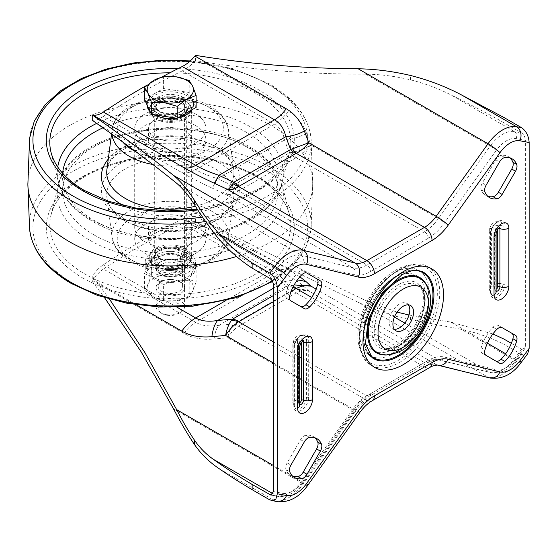 <?xml version="1.0" encoding="UTF-8"?>
<svg xmlns="http://www.w3.org/2000/svg" width="557" height="557" viewBox="0 0 557 557"><rect width="100%" height="100%" fill="white"/><g stroke="black" fill="none" stroke-linecap="round" stroke-linejoin="round"><path stroke-width="0.42" stroke-dasharray="2.79 2.09" d="M314.865 437.781A28.734 16.585 120 0 0 313.104 436.472A28.734 16.585 120 0 0 305.904 435.268A7.123 4.115 120 0 0 304.129 435.915A7.123 4.115 120 0 0 300.571 439.675L287.175 462.874A7.123 4.115 120 0 0 286.026 469.704A28.734 16.585 120 0 0 290.663 475.33A28.734 16.585 120 0 0 292.683 476.207M300.571 306.447L304.345 308.634L300.571 306.447A7.123 4.115 -60 0 1 300.571 306.447L287.175 298.719A7.123 4.115 -60 0 1 286.026 293.219A28.734 16.585 -60 0 1 297.863 272.714A7.123 4.115 -60 0 1 299.638 271.315A7.123 4.115 -60 0 1 303.203 270.96L316.592 278.695M510.024 157.91A28.734 16.585 120 0 0 508.263 156.601A28.734 16.585 120 0 0 501.063 155.396A7.123 4.115 120 0 0 499.288 156.044A7.123 4.115 120 0 0 495.73 159.803L482.334 183.002A7.123 4.115 120 0 0 481.185 189.833A28.734 16.585 120 0 0 485.822 195.458A28.734 16.585 120 0 0 487.841 196.336M495.73 360.971L499.504 363.157L495.73 360.971A7.123 4.115 -60 0 1 495.73 360.971L482.334 353.242A7.123 4.115 -60 0 1 481.185 347.742A28.734 16.585 -60 0 1 493.022 327.238A7.123 4.115 -60 0 1 494.797 325.838A7.123 4.115 -60 0 1 498.362 325.483L511.751 333.218M183.532 250.184A18.694 10.792 0 0 0 163.152 247.837A18.694 10.792 0 0 0 151.615 257.814A18.694 10.792 0 0 0 157.088 265.445A18.694 10.792 0 0 0 177.46 267.785A18.694 10.792 0 0 0 189.004 257.814A18.694 10.792 0 0 0 183.532 250.184M183.532 254.542A18.694 10.792 0 0 0 163.152 252.203A18.694 10.792 0 0 0 151.615 262.173A18.694 10.792 0 0 0 157.088 269.811A18.694 10.792 0 0 0 177.46 272.15A18.694 10.792 0 0 0 189.004 262.173A18.694 10.792 0 0 0 183.532 254.542M183.532 97.524A18.694 10.792 0 0 0 163.152 95.184A18.694 10.792 0 0 0 151.615 105.155A18.694 10.792 0 0 0 157.088 112.786A18.694 10.792 0 0 0 177.46 115.125A18.694 10.792 0 0 0 189.004 105.155A18.694 10.792 0 0 0 183.532 97.524M157.088 117.151A18.694 10.792 180 0 1 151.615 109.52A18.694 10.792 180 0 1 163.152 99.543A18.694 10.792 180 0 1 183.532 101.882A18.694 10.792 180 0 1 189.004 109.52A18.694 10.792 180 0 1 177.46 119.49A18.694 10.792 180 0 1 157.088 117.151M408.406 304.839A14.6 8.432 120 0 0 406.763 303.321A14.6 8.432 120 0 0 399.466 304.045A14.6 8.432 120 0 0 389.928 316.912A14.6 8.432 120 0 0 392.163 328.609A14.6 8.432 120 0 0 394.3 329.271M299.882 276.787L288.401 269.574L203.423 220.516C255.83 247.057 309.922 273.724 365.705 300.515L397.085 312.129M527.723 353.688L521.596 354.496L516.562 361.27A35.613 20.56 -60 0 1 502.623 374.172A35.613 20.56 -60 0 1 488.016 377.214L436.187 364.508L308.794 290.956L304.359 286.855C300.529 283.325 294.479 279.175 286.207 274.392L195.493 221.846C247.983 248.513 302.207 275.311 358.165 302.249C374.053 309.755 390.297 315.311 406.909 318.917L461.168 329.284C476.465 332.599 490.738 337.612 503.967 344.317L503.967 339.081M498.362 325.483L502.136 327.662L498.362 325.483M273.557 491.587L282.775 493.342A24.926 14.391 120 0 0 302.757 481.429L354.579 408.88A39.171 22.614 -60 0 1 370.649 393.667L428.277 360.393A39.171 22.614 -60 0 1 444.347 357.051L496.176 369.757A24.926 14.391 120 0 0 516.158 358.597L525.369 346.203L525.369 140.343L516.158 138.596A24.926 14.391 120 0 0 506.397 140.824A24.926 14.391 120 0 0 496.176 150.508A5.34 0.724 -144.5 0 0 490.202 146.038A30.273 17.476 -60 0 1 502.623 134.279A30.273 17.476 -60 0 1 514.466 131.57L450.836 94.836C438.025 88.354 424.615 83.362 410.593 79.86C395.338 76.212 380.375 74.311 365.705 74.158C309.922 74.192 255.83 70.126 203.423 61.973L195.493 60.581L195.493 55.345M303.203 270.96L306.977 273.139L303.203 270.96M203.423 220.516L195.493 216.61C191.371 216.012 186.95 216.875 182.236 219.18L274.524 272.464C279.976 275.624 283.304 278.758 284.488 281.863L289.334 286.347A26.708 15.422 60 0 1 292.878 287.342M195.493 221.846L195.493 216.61M409.012 314.997L450.836 322.099L492.889 333.963M194.922 221.693C191.086 220.676 186.853 221.289 182.236 223.545L274.524 276.829C280.422 280.241 284.174 283.541 285.776 286.709L290.622 291.193A21.368 12.338 60 0 1 295.788 293.121L296.268 292.898A21.368 9.197 -109.7 0 0 292.697 290.482L290.622 291.193L233.849 323.965L218.88 325.337C209.355 326.736 201.62 325.741 195.688 322.343L103.4 269.059A750.091 433.061 180 0 1 182.236 223.545M103.4 269.059C99.445 271.746 95.888 275.624 92.713 280.7L92.246 281.452L92.246 276.216C95.644 271.273 99.362 267.43 103.4 264.7A750.091 433.061 180 0 1 182.236 219.18M92.246 120.194C95.623 120.361 99.341 119.094 103.4 116.399L195.688 169.683C201.181 172.844 208.478 175.845 217.592 178.679L232.561 185.641A26.708 15.422 -120 0 0 239.016 190.689L238.64 190.96A26.708 18.534 47.1 0 1 231.454 187.263L232.561 185.641L289.334 152.862L291.805 152.416C298.482 151.163 304.874 148.705 310.987 145.036L438.38 218.588L490.202 146.038L365.705 74.158M162.268 76.817A750.091 433.061 0 0 0 147.125 85.137M269.776 278.312L276.906 268.732A30.273 17.476 -60 0 1 288.749 257.759A30.273 17.476 -60 0 1 301.17 255.176L352.992 267.882L225.599 194.337C229.456 195.117 233.808 193.996 238.64 190.96L366.875 264.993L424.497 231.726L296.268 157.694L295.788 157.91A26.708 15.422 60 0 1 289.334 152.862L284.488 140.058C283.304 132.643 279.976 127.351 274.524 124.169L182.236 70.885C186.929 68.532 191.343 65.099 195.493 60.581M182.236 70.885A750.091 433.061 0 0 0 103.4 116.399M92.246 281.452L104.577 297.751M109.541 299.213L92.246 276.216M516.158 138.596A5.34 4.275 -79.2 0 0 514.466 131.57L521.596 132.928C523.872 134.578 525.133 137.05 525.369 140.343M521.596 132.928L503.967 122.749L503.967 117.513M521.596 354.496L503.967 344.317M525.369 346.203L524.659 348.856L521.596 349.26L511.347 343.342M503.967 122.749C487.758 113.621 470.045 104.319 450.836 94.836M292.697 290.482C298.301 288.923 303.669 289.076 308.794 290.956C304.978 289.967 300.801 290.615 296.268 292.898L424.497 366.938L366.875 400.204L238.64 326.172L239.016 325.901A21.368 12.338 -120 0 0 233.849 323.965L232.889 325.01C230.584 328.017 228.885 332.257 227.792 337.723L355.185 411.268L303.363 483.824A35.613 20.56 -60 0 1 288.749 497.652A35.613 20.56 -60 0 1 274.817 500.84L219.423 468.855M92.713 280.7L183.998 333.406C192.304 338.169 202.33 340.021 214.083 338.969A28.491 11.885 -95.2 0 1 218.88 325.337L285.776 286.709A28.491 26.123 132.7 0 1 304.359 286.855M232.889 325.01A21.368 14.823 -132.9 0 1 238.64 326.172C234.608 328.832 230.995 332.682 227.792 337.723L214.083 338.969M293.393 286.326A26.708 11.495 -109.7 0 0 291.805 285.511L289.334 286.347L273.557 295.454M294.138 284.94L291.805 285.511M297.285 280.032A33.831 31.025 132.7 0 0 284.488 281.863L273.557 288.178M291.805 152.416A26.708 11.495 70.3 0 0 296.268 157.694C301.602 154.853 306.51 150.634 310.987 145.036L306.545 133.311A33.831 18.98 159.3 0 1 284.488 140.058L217.592 178.679A33.831 2.068 114.9 0 1 211.89 187.96C200.137 182.487 190.111 177.363 181.805 172.573L96.827 123.515M211.89 187.96L225.599 194.337C226.824 193.766 228.774 191.406 231.454 187.263M482.334 353.242L486.108 355.422L482.334 353.242M287.175 298.719L290.949 300.898L287.175 298.719M195.493 224.374A35.613 20.56 180 0 1 205.923 238.911A35.613 20.56 180 0 1 183.935 257.905A35.613 20.56 180 0 1 145.126 253.449A35.613 20.56 180 0 1 134.697 238.911A35.613 20.56 180 0 1 156.677 219.918A35.613 20.56 180 0 1 195.493 224.374A35.613 20.56 180 0 1 205.923 238.911A35.613 20.56 180 0 1 183.935 257.905A35.613 20.56 180 0 1 145.126 253.449A35.613 20.56 180 0 1 134.697 238.911A35.613 20.56 180 0 1 156.677 219.918A35.613 20.56 180 0 1 195.493 224.374M145.126 142.954A35.613 20.56 180 0 1 134.697 128.416A35.613 20.56 180 0 1 156.677 109.423A35.613 20.56 180 0 1 195.493 113.879A35.613 20.56 180 0 1 205.923 128.416A35.613 20.56 180 0 1 183.935 147.41A35.613 20.56 180 0 1 145.126 142.954A35.613 20.56 180 0 1 134.697 128.416A35.613 20.56 180 0 1 156.677 109.423A35.613 20.56 180 0 1 195.493 113.879A35.613 20.56 180 0 1 205.923 128.416A35.613 20.56 180 0 1 183.935 147.41A35.613 20.56 180 0 1 145.126 142.954M27.871 184.639A142.453 82.241 180 0 1 27.871 182.689A142.453 82.241 180 0 1 116.573 107.501A142.453 82.241 180 0 1 271.036 125.513A142.453 82.241 180 0 1 312.749 182.689A142.453 82.241 180 0 1 312.749 184.639A142.453 82.241 180 0 1 236.516 256.485M154.95 247.781A21.723 12.539 180 0 1 148.587 238.911A21.723 12.539 180 0 1 161.996 227.326A21.723 12.539 180 0 1 185.669 230.041A21.723 12.539 180 0 1 192.033 238.911A21.723 12.539 180 0 1 178.623 250.497A21.723 12.539 180 0 1 154.95 247.781M154.95 236.147A21.723 12.539 180 0 1 148.587 227.284A21.723 12.539 180 0 1 161.996 215.691A21.723 12.539 180 0 1 185.669 218.414A21.723 12.539 180 0 1 192.033 227.284A21.723 12.539 180 0 1 178.623 238.869A21.723 12.539 180 0 1 154.95 236.147M195.493 212.746A35.613 20.56 180 0 1 205.923 227.284A35.613 20.56 180 0 1 183.935 246.278A35.613 20.56 180 0 1 145.126 241.822A35.613 20.56 180 0 1 134.697 227.284A35.613 20.56 180 0 1 156.677 208.283A35.613 20.56 180 0 1 195.493 212.746M195.493 125.513A35.613 20.56 180 0 1 205.923 140.051A35.613 20.56 180 0 1 183.935 159.044A35.613 20.56 180 0 1 145.126 154.588A35.613 20.56 180 0 1 134.697 140.051A35.613 20.56 180 0 1 156.677 121.05A35.613 20.56 180 0 1 195.493 125.513M154.95 148.914A21.723 12.539 180 0 1 148.587 140.051A21.723 12.539 180 0 1 161.996 128.458A21.723 12.539 180 0 1 185.669 131.18A21.723 12.539 180 0 1 192.033 140.051A21.723 12.539 180 0 1 178.623 151.636A21.723 12.539 180 0 1 154.95 148.914M154.95 137.287A21.723 12.539 180 0 1 148.587 128.416A21.723 12.539 180 0 1 161.996 116.831A21.723 12.539 180 0 1 185.669 119.546A21.723 12.539 180 0 1 192.033 128.416A21.723 12.539 180 0 1 178.623 140.002A21.723 12.539 180 0 1 154.95 137.287M180.384 281.877A14.245 8.223 0 0 0 164.858 280.094A14.245 8.223 0 0 0 156.064 287.69A14.245 8.223 0 0 0 160.235 293.504A14.245 8.223 0 0 0 175.761 295.287A14.245 8.223 0 0 0 184.555 287.69A14.245 8.223 0 0 0 180.384 281.877M180.384 281.946A14.245 8.223 0 0 0 164.858 280.164A14.245 8.223 0 0 0 156.064 287.76A14.245 8.223 0 0 0 160.235 293.581A14.245 8.223 0 0 0 175.761 295.363A14.245 8.223 0 0 0 184.555 287.76A14.245 8.223 0 0 0 180.384 281.946M178.874 281.522A12.108 6.99 0 0 0 165.673 280.011A12.108 6.99 0 0 0 158.202 286.465A12.108 6.99 0 0 0 161.746 291.408A12.108 6.99 0 0 0 174.94 292.926A12.108 6.99 0 0 0 182.418 286.465A12.108 6.99 0 0 0 178.874 281.522M180.384 262.173A14.245 8.223 0 0 0 160.235 262.173A14.245 8.223 0 0 0 160.235 273.807A14.245 8.223 0 0 0 180.384 273.807A14.245 8.223 0 0 0 180.384 262.173M161.746 274.155A12.108 6.99 180 0 1 158.202 269.212A12.108 6.99 180 0 1 165.673 262.751A12.108 6.99 180 0 1 178.874 264.269A12.108 6.99 180 0 1 182.418 269.212A12.108 6.99 180 0 1 174.94 275.673A12.108 6.99 180 0 1 161.746 274.155M163.389 284.585L153.941 277.442L144.493 273.675L144.493 290.072L147.946 284.307L151.407 275.165L164.315 274.852L177.223 271.168L186.679 278.312A23.15 13.361 0 0 0 164.315 274.852A23.15 13.361 0 0 0 147.946 284.307A23.15 13.361 0 0 0 153.941 297.215A23.15 13.361 0 0 0 176.297 300.676A23.15 13.361 0 0 0 192.666 291.22A23.15 13.361 0 0 0 186.679 278.312L196.127 282.079L196.127 265.682L192.666 271.447A23.15 13.361 180 0 1 176.297 280.902L163.389 284.585L163.389 300.982L176.297 300.676L189.206 296.985L189.206 280.589L176.297 280.902A23.15 13.361 0 0 1 153.941 277.442A23.15 13.361 180 0 1 147.946 264.533A23.15 13.361 180 0 1 164.315 255.078A23.15 13.361 180 0 1 186.679 258.539A23.15 13.361 180 0 1 192.666 271.447L189.206 280.589M196.127 282.079L192.666 291.22L189.206 296.985M144.493 290.072L153.941 297.215L163.389 300.982M144.493 273.675L147.946 264.533L151.407 258.768L164.315 255.078L177.223 254.772L186.679 258.539L196.127 265.682M151.407 275.165L151.407 258.768M177.223 271.168L177.223 254.772M144.493 99.418L153.941 93.959A23.15 13.361 0 0 0 147.159 103.414L147.159 105.155A23.15 13.361 180 0 1 147.159 105.155A23.15 13.361 180 0 1 176.297 92.246A23.15 13.361 180 0 1 193.46 105.155A23.15 13.361 180 0 1 192.033 109.771M178.296 117.701A23.15 13.361 180 0 1 175.942 118.119M147.159 103.414A23.15 13.361 0 0 0 147.946 106.867A23.15 13.361 0 0 0 164.315 116.322A23.15 13.361 0 0 0 186.679 112.862A23.15 13.361 0 0 0 193.46 103.414A23.15 13.361 0 0 0 192.666 99.954A23.15 13.361 0 0 0 176.297 90.499L189.206 92.497L196.127 107.404M167.26 315.269A11.788 6.802 0 0 0 178.644 313.507A11.788 6.802 0 0 0 173.359 302.124A11.788 6.802 0 0 0 160.103 305.299A11.788 6.802 0 0 0 161.976 313.507A11.788 6.802 0 0 0 167.26 315.269M166.62 314.635A14.245 8.223 0 0 0 180.384 312.505A14.245 8.223 0 0 0 184.555 306.691A14.245 8.223 0 0 0 173.993 298.747A14.245 8.223 0 0 0 156.064 306.691A14.245 8.223 0 0 0 160.235 312.505A14.245 8.223 0 0 0 166.62 314.635M154.205 114.756A23.15 13.361 180 0 1 150.251 111.825M153.941 93.959L163.389 88.507L176.297 90.499A23.15 13.361 0 0 0 153.941 93.959M163.389 88.507L163.389 76.525M189.206 92.497L189.206 80.521M188.064 257.738A25.107 14.496 0 0 0 160.701 254.598A25.107 14.496 0 0 0 145.203 267.994A25.107 14.496 0 0 0 170.31 282.483A25.107 14.496 0 0 0 195.416 267.994A25.107 14.496 0 0 0 189.283 258.497L180.51 262.103A14.426 8.327 180 0 1 184.729 267.994A14.426 8.327 180 0 1 170.31 276.321A14.426 8.327 180 0 1 155.883 267.994A14.426 8.327 180 0 1 163.953 260.516A14.426 8.327 180 0 1 179.131 261.407L188.064 257.738L188.064 251.924A25.107 14.496 0 0 0 160.701 248.784A25.107 14.496 0 0 0 145.203 262.173A25.107 14.496 0 0 0 170.31 276.669A25.107 14.496 0 0 0 195.416 262.173A25.107 14.496 0 0 0 189.283 252.683L189.283 258.497M189.283 252.683L180.51 256.29L180.51 262.103M180.51 256.29A14.426 8.327 180 0 1 184.729 262.173A14.426 8.327 180 0 1 170.31 270.5A14.426 8.327 180 0 1 155.883 262.173A14.426 8.327 180 0 1 163.953 254.702A14.426 8.327 180 0 1 179.131 255.586L179.131 261.407M179.131 255.586L188.064 251.924M300.571 439.675L304.345 441.854M297.863 272.714L301.636 274.893M495.73 159.803L499.504 161.99M493.022 327.238L496.795 329.417M398.318 360.358A55.171 31.853 120 0 0 434.829 310.117A55.171 31.853 120 0 0 424.065 266.594A55.171 31.853 120 0 0 398.318 270.256A55.171 31.853 120 0 0 362.774 317.253A55.171 31.853 120 0 0 369.006 361.959A55.171 31.853 120 0 0 398.318 360.358M399.466 269.47A56.946 32.877 -60 0 1 439.731 292.717A56.946 32.877 -60 0 1 399.466 362.461A56.946 32.877 -60 0 1 359.195 339.213A56.946 32.877 -60 0 1 399.466 269.47M398.318 284.752A37.416 21.605 -60 0 1 418.196 283.666A37.416 21.605 -60 0 1 422.422 313.988A37.416 21.605 -60 0 1 398.318 345.855A37.416 21.605 -60 0 1 380.856 348.341A37.416 21.605 -60 0 1 373.559 318.827A37.416 21.605 -60 0 1 398.318 284.752M399.466 345.068A35.648 20.581 120 0 0 424.671 301.414A35.648 20.581 120 0 0 399.466 286.862A35.648 20.581 120 0 0 374.262 330.517A35.648 20.581 120 0 0 399.466 345.068M394.426 272.93A49.148 28.372 120 0 0 359.676 333.121A49.148 28.372 120 0 0 394.426 353.187A49.148 28.372 120 0 0 429.175 292.996A49.148 28.372 120 0 0 394.426 272.93M394.426 348.536A43.446 25.086 -60 0 1 363.707 330.795A43.446 25.086 -60 0 1 394.426 277.581A43.446 25.086 -60 0 1 425.151 295.321A43.446 25.086 -60 0 1 394.426 348.536M493.899 226.553A1.782 1.03 120 0 0 492.639 225.829A1.782 1.03 120 0 0 491.378 228.008L491.378 286.166A1.782 1.03 120 0 0 492.639 286.89A1.782 1.03 120 0 0 493.899 284.711L493.899 226.553A7.123 4.115 180 0 1 502.86 226.031A8.759 5.055 120 0 0 500.367 221.735A8.759 5.055 120 0 0 496.663 222.452A8.759 5.055 120 0 0 490.473 233.181A1.782 1.03 180 0 1 490.766 233.752A1.782 1.03 180 0 1 490.244 234.476A10.506 6.064 -60 0 1 497.673 221.609A10.506 6.064 -60 0 1 505.102 225.898L505.102 284.056A10.506 6.064 -60 0 1 497.673 296.923A10.506 6.064 -60 0 1 490.244 292.634L490.244 234.476M297.48 339.958A1.782 1.03 120 0 0 296.22 339.227A1.782 1.03 120 0 0 294.959 341.406L294.959 399.564A1.782 1.03 120 0 0 296.22 400.288A1.782 1.03 120 0 0 297.48 398.109L297.48 339.958A7.123 4.115 180 0 1 306.441 339.429A8.759 5.055 120 0 0 303.948 335.14A8.759 5.055 120 0 0 300.244 335.857A8.759 5.055 120 0 0 294.054 346.586A1.782 1.03 180 0 1 294.347 347.15A1.782 1.03 180 0 1 293.824 347.874A10.506 6.064 -60 0 1 301.253 335.015A10.506 6.064 -60 0 1 308.682 339.304L308.682 397.454A10.506 6.064 -60 0 1 301.253 410.321A10.506 6.064 -60 0 1 293.824 406.032L293.824 347.874M493.899 284.711A7.123 4.115 180 0 1 502.86 284.188A8.759 5.055 120 0 1 496.663 294.911A8.759 5.055 120 0 1 491.699 294.904A8.759 5.055 120 0 1 490.473 291.339L490.473 233.181A7.123 4.115 180 0 1 489.29 230.918A7.123 4.115 180 0 1 491.378 228.008M297.48 398.109A7.123 4.115 180 0 1 306.441 397.587A8.759 5.055 120 0 1 300.244 408.316A8.759 5.055 120 0 1 295.28 408.302A8.759 5.055 120 0 1 294.054 404.737L294.054 346.586A7.123 4.115 180 0 1 292.871 344.317A7.123 4.115 180 0 1 294.959 341.406M213.268 231.99L276.906 268.732A5.34 0.863 36.6 0 1 282.775 273.334L273.557 285.727M496.176 150.508L444.347 223.058A39.171 22.614 -60 0 1 428.277 238.271L370.649 271.538A39.171 22.614 -60 0 1 354.579 274.886L302.757 262.173A24.926 14.391 120 0 0 292.529 264.303A24.926 14.391 120 0 0 282.775 273.334M521.596 349.26L514.466 358.84A30.273 17.476 -60 0 1 502.623 369.813A30.273 17.476 -60 0 1 490.202 372.396L404.8 323.088M394.405 317.086L365.705 300.515M273.557 363.122L352.992 408.984L301.17 481.533A30.273 17.476 -60 0 1 288.749 493.286A30.273 17.476 -60 0 1 276.906 496.002L273.104 493.808M398.659 274.796A49.852 28.783 120 0 0 366.548 317.26A49.852 28.783 120 0 0 372.18 357.664C351.564 344.985 369.277 289.905 398.352 274.789C407.216 269.769 415.069 268.676 421.928 271.489A49.852 28.783 120 0 0 398.659 274.796M398.659 350.402A42.736 24.675 -60 0 1 378.718 353.235C384.246 355.568 390.791 354.614 398.352 350.388C423.487 337.514 438.533 289.389 421.364 279.363A42.736 24.675 -60 0 1 426.196 313.995A42.736 24.675 -60 0 1 398.659 350.402M415.021 270.417A49.148 28.372 120 0 0 398.206 275.109A49.148 28.372 120 0 0 367.794 352.219M426.244 284.557A43.446 25.086 -60 0 1 398.206 350.715A43.446 25.086 -60 0 1 385.653 354.865M499.559 227.333A3.523 2.033 120 0 0 498.912 226.873A3.523 2.033 120 0 0 497.422 227.165A3.523 2.033 120 0 0 494.929 231.482L494.929 289.64A1.782 1.03 180 0 1 494.63 289.069A1.782 1.03 180 0 1 495.152 288.345A1.782 1.03 120 0 0 496.106 289.201M303.14 340.731A3.523 2.033 120 0 0 302.493 340.278A3.523 2.033 120 0 0 301.003 340.564A3.523 2.033 120 0 0 298.51 344.88L298.51 403.038A1.782 1.03 180 0 1 298.218 402.474A1.782 1.03 180 0 1 298.733 401.743A1.782 1.03 120 0 0 299.694 402.607M497.673 229.435L497.673 228.732A1.782 1.03 180 0 1 498.383 228.481M497.673 228.732A1.782 1.03 120 0 0 496.412 228.008A1.782 1.03 120 0 0 495.152 230.187L495.152 288.345M496.106 291.903A7.123 4.115 180 0 0 494.929 289.64A3.523 2.033 120 0 0 495.424 291.074A3.523 2.033 120 0 0 496.106 291.402M301.253 342.834L301.253 342.137A1.782 1.03 180 0 1 301.964 341.887M301.253 342.137A1.782 1.03 120 0 0 299.993 341.406A1.782 1.03 120 0 0 298.733 343.592L298.733 401.743M299.694 405.308A7.123 4.115 180 0 0 298.51 403.038A3.523 2.033 120 0 0 299.005 404.473A3.523 2.033 120 0 0 299.694 404.807M520.948 362.788A10.68 1.727 -143.4 0 1 516.562 361.27L461.168 329.284M307.673 485.453A10.68 1.448 35.5 0 1 303.363 483.824L173.512 408.852M410.593 319.69L410.593 315.318M286.207 274.392A28.491 16.445 -60 0 0 274.524 276.829L195.688 322.343A28.491 16.445 -60 0 0 183.998 333.406M277.003 501.655A10.68 8.55 100.8 0 1 274.817 500.84L269.776 499.88M489.854 377.952A10.68 8.606 -76.2 0 1 488.016 377.214L358.165 302.249M410.593 79.86L410.593 75.494M239.016 325.901L295.788 293.121M372.215 400.734A10.68 6.169 60 0 1 366.875 400.204A28.491 16.445 120 0 0 355.185 411.268A10.68 1.448 35.5 0 0 359.495 412.904M438.025 365.246A10.68 8.606 -76.2 0 1 436.187 364.508A28.491 16.445 120 0 0 424.497 366.938A10.68 6.169 60 0 0 429.844 367.467M299.694 347.15A7.123 4.115 180 0 0 298.51 344.88A1.782 1.03 180 0 1 298.218 344.317A1.782 1.03 180 0 1 298.733 343.592M496.106 233.752A7.123 4.115 180 0 0 494.929 231.482A1.782 1.03 180 0 1 494.63 230.918A1.782 1.03 180 0 1 495.152 230.187M288.401 269.574A33.831 19.53 -60 0 0 274.524 272.464L225.766 300.613M176.945 307.165L103.4 264.7M181.805 172.573A33.831 19.53 -60 0 0 195.688 169.683L274.524 124.169A33.831 19.53 -60 0 0 288.401 111.031C296.672 115.842 302.723 123.264 306.545 133.311M302.757 262.173A5.34 4.303 103.8 0 0 301.17 255.176L176.666 183.295M282.775 493.342A5.34 4.275 100.8 0 1 277.999 496.405A5.34 4.275 100.8 0 1 276.906 496.002L271.732 495.02M302.757 481.429A5.34 0.724 35.5 0 1 303.321 482.355A5.34 0.724 35.5 0 1 301.17 481.533L273.557 465.589M96.827 282.058L136.242 304.811M203.423 61.973L288.401 111.031M496.176 369.757A5.34 4.303 -76.2 0 1 491.121 372.765A5.34 4.303 -76.2 0 1 490.202 372.396L438.38 359.69L316.084 289.083M524.659 348.856L516.666 359.606A5.34 0.863 -143.4 0 1 514.466 358.84L505.652 353.751M487.403 343.216L450.836 322.099M295.788 157.91L239.016 190.689M311.704 297.459L424.497 362.572L366.875 395.846L273.557 341.97M273.557 301.595L291.081 291.478M370.649 393.667A5.34 3.084 60 0 1 369.542 396.111A5.34 3.084 60 0 1 366.875 395.846A33.831 19.53 120 0 0 352.992 408.984A5.34 0.724 35.5 0 0 355.15 409.799L303.321 482.355C295.892 492.604 287.454 497.29 277.999 496.405L270.793 495.041M516.158 358.597A5.34 0.863 -143.4 0 1 516.666 359.606C509.049 369.716 500.534 374.102 491.121 372.765L439.299 360.059A5.34 4.303 -76.2 0 1 438.38 359.69A33.831 19.53 120 0 0 424.497 362.572A5.34 3.084 60 0 0 427.17 362.837A5.34 3.084 60 0 0 428.277 360.393M428.277 238.271A5.34 3.084 -120 0 0 424.497 231.726A33.831 19.53 120 0 0 438.38 218.588A5.34 0.724 -144.5 0 1 444.347 223.058M354.579 274.886A5.34 4.303 103.8 0 0 352.992 267.882A33.831 19.53 120 0 0 366.875 264.993A5.34 3.084 -120 0 1 370.649 271.538M354.579 408.88A5.34 0.724 35.5 0 1 355.15 409.799C359.599 403.672 364.396 399.104 369.542 396.111L430.032 361.389C436.117 359.662 439.201 359.223 439.299 360.059A5.34 4.303 -76.2 0 0 444.347 357.051M293.824 406.032A1.782 1.03 180 0 0 294.347 405.308L294.347 347.15C294.778 342.367 296.958 338.593 300.884 335.829L303.948 335.14C299.903 334.973 297.814 335.251 297.696 335.968C294.945 337.368 293.344 340.153 292.871 344.317L292.871 402.474L295.28 408.302L294.347 405.308A1.782 1.03 180 0 0 294.054 404.737A7.123 4.115 180 0 1 292.871 402.474A7.123 4.115 180 0 1 294.959 399.564M308.682 397.454A1.782 1.03 180 0 1 306.441 397.587L306.441 339.429A1.782 1.03 180 0 0 308.682 339.304M490.244 292.634A1.782 1.03 180 0 0 490.766 291.903L490.766 233.752C491.197 228.962 493.377 225.188 497.304 222.424L500.367 221.735C496.322 221.575 494.233 221.846 494.115 222.563C491.365 223.963 489.763 226.748 489.29 230.918L489.29 289.069L491.699 294.904L490.766 291.903A1.782 1.03 180 0 0 490.473 291.339A7.123 4.115 180 0 1 489.29 289.069A7.123 4.115 180 0 1 491.378 286.166M505.102 284.056A1.782 1.03 180 0 1 502.86 284.188L502.86 226.031A1.782 1.03 180 0 0 505.102 225.898M481.185 347.742L484.959 349.921M501.063 155.396L504.844 157.575M481.185 189.833L484.959 192.012M482.334 183.002L486.108 185.189M286.026 293.219L289.8 295.398M286.026 469.704L289.8 471.883M287.175 462.874L290.949 465.053M305.904 435.268L309.685 437.447M82.624 277.908A124.002 71.595 0 0 0 257.988 277.908A124.002 71.595 0 0 0 257.988 176.66A124.002 71.595 0 0 0 82.624 176.66A124.002 71.595 0 0 0 82.624 277.908M255.524 175.747A120.507 69.576 180 0 1 289.605 215.106A120.507 69.576 180 0 1 224.199 287.175A120.507 69.576 180 0 1 85.096 274.141A120.507 69.576 180 0 1 51.007 215.106A120.507 69.576 180 0 1 132.197 158.94A120.507 69.576 180 0 1 255.524 175.747M90.38 240.589A113.036 65.26 0 0 0 220.857 252.815A113.036 65.26 0 0 0 282.211 185.209A113.036 65.26 0 0 0 250.239 148.294A113.036 65.26 0 0 0 134.564 132.531A113.036 65.26 0 0 0 58.408 185.209A113.036 65.26 0 0 0 90.38 240.589M94.084 234.943A107.8 62.238 180 0 1 94.084 146.923A107.8 62.238 180 0 1 246.535 146.923A107.8 62.238 180 0 1 246.535 234.943A107.8 62.238 180 0 1 94.084 234.943M219.033 162.804A68.908 39.784 0 0 0 121.586 162.804A68.908 39.784 0 0 0 121.586 219.068A68.908 39.784 0 0 0 219.033 219.068A68.908 39.784 0 0 0 219.033 162.804M125.339 220.802A63.595 36.713 180 0 1 106.895 197.589A63.595 36.713 180 0 1 143.783 161.467A63.595 36.713 180 0 1 215.28 168.875A63.595 36.713 180 0 1 233.724 197.589A63.595 36.713 180 0 1 192.423 229.261A63.595 36.713 180 0 1 125.339 220.802M211.59 211.18A58.381 33.705 0 0 0 145.962 204.377A58.381 33.705 0 0 0 112.096 237.54A58.381 33.705 0 0 0 129.029 258.845A58.381 33.705 0 0 0 190.612 266.608A58.381 33.705 0 0 0 228.523 237.54A58.381 33.705 0 0 0 211.59 211.18M207.831 217.251A53.068 30.635 180 0 1 207.831 260.579A53.068 30.635 180 0 1 132.789 260.579A53.068 30.635 180 0 1 132.789 217.251A53.068 30.635 180 0 1 207.831 217.251M267.451 171.194A137.384 79.317 180 0 1 267.451 283.367A137.384 79.317 180 0 1 73.162 283.367A137.384 79.317 180 0 1 73.162 171.194A137.384 79.317 180 0 1 267.451 171.194M272.15 280.846A140.935 81.371 0 0 0 311.029 229.045A140.935 81.371 0 0 0 269.964 167.065A140.935 81.371 0 0 0 112.834 150.306A140.935 81.371 0 0 0 29.584 229.045M29.584 138.282A140.935 81.371 180 0 1 119.957 66.736A140.935 81.371 180 0 1 269.964 85.2A140.935 81.371 180 0 1 311.029 138.282A140.935 81.371 180 0 1 205.603 221.505M202.588 217.146A137.384 79.317 0 0 0 302.562 161.523A137.384 79.317 0 0 0 267.451 83.961A137.384 79.317 0 0 0 189.624 61.521M178.094 68.602A124.002 71.595 180 0 1 257.988 89.426A124.002 71.595 180 0 1 289.445 159.908A124.002 71.595 180 0 1 197.756 209.864M96.653 123.382A113.036 65.26 180 0 1 250.239 126.745A113.036 65.26 180 0 1 282.211 182.118A113.036 65.26 180 0 1 206.055 234.803A113.036 65.26 180 0 1 90.38 219.04A113.036 65.26 180 0 1 58.408 182.118L51.007 152.228A120.507 69.576 0 0 0 85.096 191.587A120.507 69.576 0 0 0 208.415 208.395A120.507 69.576 0 0 0 289.605 152.228A120.507 69.576 0 0 0 255.524 93.186A120.507 69.576 0 0 0 169.871 72.814M197.345 209.237L231.211 201.571L259.471 188.538L279.51 171.479L289.605 152.228L282.211 182.118C272.227 236.252 151.518 258.33 91.411 220.669C73.573 210.33 62.572 197.484 58.408 182.118A113.036 65.26 180 0 1 57.733 166.982M62.642 173.276A107.8 62.238 0 0 0 94.084 220.405A107.8 62.238 0 0 0 246.535 220.405A107.8 62.238 0 0 0 246.535 132.385A107.8 62.238 0 0 0 102.934 127.811M108.281 159.065A68.908 39.784 180 0 1 219.033 148.266A68.908 39.784 180 0 1 219.966 203.98A68.908 39.784 180 0 1 123.501 205.589M215.28 146.533A63.595 36.713 0 0 0 148.197 138.066A63.595 36.713 0 0 0 106.895 169.739L110.383 160.792L118.766 152.145L131.633 144.876L147.842 139.877L184.478 138.484L216.36 148.531C227.033 155.041 232.819 162.108 233.724 169.739A63.595 36.713 0 0 0 215.28 146.533M112.034 134.279A58.381 33.705 180 0 1 112.096 129.795A58.381 33.705 180 0 1 150.007 100.72A58.381 33.705 180 0 1 211.59 108.49A58.381 33.705 180 0 1 228.523 129.795A58.381 33.705 180 0 1 152.799 164.468M195.416 206.229A63.595 36.713 0 0 0 233.724 169.739L228.523 129.795L225.411 120.66C222.166 115.055 217.195 110.335 210.504 106.491C178.414 86.614 114.812 99.028 112.096 129.795L111.553 133.938M136.082 151.831A53.068 30.635 0 0 0 209.376 149.151A53.068 30.635 0 0 0 207.831 106.756A53.068 30.635 0 0 0 139.347 103.539A53.068 30.635 0 0 0 122.77 142.035M189.081 114.47A20.637 11.913 0 0 0 178.888 98.68A20.637 11.913 0 0 0 151.539 104.563A20.637 11.913 0 0 0 161.732 120.354A20.637 11.913 0 0 0 189.081 114.47M150.891 104.974A21.347 12.324 180 0 1 174.849 98.053A21.347 12.324 180 0 1 191.657 110.098A21.347 12.324 180 0 1 189.728 115.222A21.347 12.324 180 0 1 165.77 122.143A21.347 12.324 180 0 1 148.956 110.098A21.347 12.324 180 0 1 150.891 104.974M184.868 113.941A16.007 9.239 0 0 0 186.317 110.098A16.007 9.239 0 0 0 173.714 101.068A16.007 9.239 0 0 0 155.751 106.255A16.007 9.239 0 0 0 154.303 110.098A16.007 9.239 0 0 0 166.905 119.128A16.007 9.239 0 0 0 184.868 113.941M155.104 105.503A16.717 9.65 180 0 1 177.258 100.74A16.717 9.65 180 0 1 185.516 113.531A16.717 9.65 180 0 1 163.361 118.3A16.717 9.65 180 0 1 155.104 105.503M155.751 253.393A16.007 9.239 180 0 1 173.714 248.199A16.007 9.239 180 0 1 186.317 257.23A16.007 9.239 180 0 1 184.868 261.073A16.007 9.239 180 0 1 166.905 266.26A16.007 9.239 180 0 1 154.303 257.23A16.007 9.239 180 0 1 155.751 253.393M185.516 261.825A16.717 9.65 0 0 0 177.258 249.035A16.717 9.65 0 0 0 155.104 253.804A16.717 9.65 0 0 0 163.361 266.594A16.717 9.65 0 0 0 185.516 261.825M151.539 252.857A20.637 11.913 180 0 1 178.888 246.974A20.637 11.913 180 0 1 189.081 262.765A20.637 11.913 180 0 1 161.732 268.648A20.637 11.913 180 0 1 151.539 252.857M189.728 262.354A21.347 12.324 0 0 0 191.657 257.23A21.347 12.324 0 0 0 174.849 245.184A21.347 12.324 0 0 0 150.891 252.105A21.347 12.324 0 0 0 148.956 257.23A21.347 12.324 0 0 0 165.77 269.275A21.347 12.324 0 0 0 189.728 262.354M174.362 96.417A15.673 9.044 0 0 0 155.173 102.815A15.673 9.044 0 0 0 166.251 113.893A15.673 9.044 0 0 0 185.446 107.494A15.673 9.044 0 0 0 174.362 96.417M166.62 114.262A14.245 8.223 180 0 1 156.064 106.317A14.245 8.223 180 0 1 173.993 98.373A14.245 8.223 180 0 1 184.555 106.317A14.245 8.223 180 0 1 166.62 114.262M151.615 262.173L151.615 257.814M151.615 109.52L151.615 105.155M406.763 303.321L410.544 305.501M399.097 270.284C408.824 264.874 417.144 263.642 424.065 266.594L414.499 264.617C408.281 264.631 402.008 266.483 395.679 270.159C385.089 276.474 376.135 285.908 368.818 298.448C364.626 305.751 361.604 313.25 359.738 320.936C355.436 339.192 358.527 352.866 369.006 361.959C347.157 349.511 366.534 286.848 399.097 270.284M399.097 345.883C420.765 334.472 434.112 293.852 418.196 283.666L421.844 288.7L423.181 294.214C423.752 299.165 423.097 304.846 421.21 311.259C415.905 326.896 407.397 338.398 395.679 345.765C390.819 348.431 386.774 349.524 383.557 349.058L380.856 348.341C383.536 350.778 389.615 349.956 399.097 345.883M500.2 226.943L496.781 227.193L494.63 230.918L494.63 289.069L496.127 292.16M303.781 340.341L300.362 340.592L298.218 344.317L298.218 402.474L299.708 405.559M392.163 328.609L395.943 330.795M189.004 109.52L189.004 105.155M189.004 262.173L189.004 257.814M508.263 156.601L512.036 158.78M485.822 195.458L489.603 197.644M290.663 475.33L294.444 477.516M313.104 436.472L316.877 438.651M289.605 215.106C285.915 200.597 274.782 187.834 256.213 176.834C223.789 157.638 170.755 151.01 127.184 160.896C86.46 169.474 56.229 191.719 51.007 215.106L58.408 185.209C68.393 131.076 189.095 108.998 249.209 146.658C267.04 156.997 278.047 169.85 282.211 185.209L289.605 215.106M124.253 218.804C113.586 212.294 107.8 205.22 106.895 197.589L112.096 237.54L115.146 246.57C118.39 252.217 123.376 256.972 130.115 260.843C162.198 280.714 225.808 268.307 228.523 237.54L233.724 197.589L230.229 206.536L221.853 215.183L208.986 222.452L192.771 227.451L156.141 228.843L124.253 218.804M134.697 140.051L134.697 227.284M312.749 182.689L311.029 229.045L306.162 246.563L295.495 262.619L272.54 281.57M312.749 184.639L311.029 138.282C308.397 116.747 294.465 98.582 269.233 83.787L232.896 68.636L190.313 60.908M27.85 183.664L27.871 182.689M205.923 140.051L205.923 227.284M148.587 227.284L148.587 238.911M192.033 227.284L192.033 238.911M148.587 128.416L148.587 140.051M192.033 128.416L192.033 140.051M191.657 110.098C192.903 96.981 159.156 92.699 150.982 104.702L148.956 110.098L148.956 257.23C147.716 270.347 181.464 274.629 189.638 262.625L191.657 257.23L191.657 110.098M186.317 110.098L184.959 113.67C179.145 122.735 152.722 118.926 154.303 110.098L154.303 257.23L155.661 253.658C157.339 251.576 160.096 250.037 163.939 249.042L169.989 248.29L179.291 249.849C183.949 251.834 186.289 254.291 186.317 257.23L186.317 110.098M158.202 286.465L158.202 269.212M182.418 286.465L182.418 269.212M184.555 306.691L184.555 106.317C183.49 111.623 177.467 114.067 166.473 113.649C159.622 112.103 156.155 109.659 156.064 106.317L156.064 306.691M193.46 105.155L193.46 103.414M178.644 313.507L180.384 312.505M161.976 313.507L160.235 312.505M145.203 262.173L145.203 267.994M195.416 262.173L195.416 267.994M155.883 262.173L155.883 267.994M184.729 262.173L184.729 267.994"/><path stroke-width="0.84" d="M304.345 441.854A7.123 4.115 -60 0 1 307.91 438.094A7.123 4.115 -60 0 1 309.685 437.447A28.734 16.585 -60 0 1 316.877 438.651A28.734 16.585 -60 0 1 321.521 444.277A7.123 4.115 -60 0 1 320.372 451.107L306.977 474.306A7.123 4.115 -60 0 1 301.636 478.721A28.734 16.585 -60 0 1 294.444 477.516A28.734 16.585 -60 0 1 289.8 471.883A7.123 4.115 -60 0 1 290.949 465.053L304.345 441.854M303.419 273.494A7.123 4.115 120 0 0 301.636 274.893A28.734 16.585 120 0 0 289.8 295.398A7.123 4.115 120 0 0 290.949 300.898L304.345 308.634A7.123 4.115 120 0 0 309.685 306.879A28.734 16.585 120 0 0 321.521 286.375A7.123 4.115 120 0 0 320.372 280.874L306.977 273.139A7.123 4.115 120 0 0 303.419 273.494M499.504 161.99A7.123 4.115 -60 0 1 503.068 158.23A7.123 4.115 -60 0 1 504.844 157.575A28.734 16.585 -60 0 1 512.036 158.78A28.734 16.585 -60 0 1 516.68 164.412A7.123 4.115 -60 0 1 515.531 171.236L502.136 194.435A7.123 4.115 -60 0 1 496.795 198.849A28.734 16.585 -60 0 1 489.603 197.644A28.734 16.585 -60 0 1 484.959 192.012A7.123 4.115 -60 0 1 486.108 185.189L499.504 161.99M498.578 328.017A7.123 4.115 120 0 0 496.795 329.417A28.734 16.585 120 0 0 484.959 349.921A7.123 4.115 120 0 0 486.108 355.422L499.504 363.157A7.123 4.115 120 0 0 504.844 361.402A28.734 16.585 120 0 0 516.68 340.898A7.123 4.115 120 0 0 515.531 335.398L502.136 327.662A7.123 4.115 120 0 0 498.578 328.017M403.24 330.071A14.6 8.432 120 0 0 412.779 317.205A14.6 8.432 120 0 0 410.544 305.501A14.6 8.432 120 0 0 403.24 306.225A14.6 8.432 120 0 0 393.702 319.091A14.6 8.432 120 0 0 395.943 330.795A14.6 8.432 120 0 0 403.24 330.071M394.3 329.271A14.6 8.432 120 0 0 399.466 327.885A14.6 8.432 120 0 0 408.406 316.766A14.6 8.432 120 0 0 408.406 304.839M397.085 312.129L409.012 314.997M109.541 299.213L145.008 352.755L176.666 409.653C182.278 420.556 187.737 430.011 193.042 438.032L194.428 440.121C199.719 447.765 205.993 454.143 213.268 459.26C224.179 467.163 237.136 475.567 252.147 484.465L270.793 495.041L273.557 491.587L273.557 285.727C273.313 282.434 272.053 279.962 269.776 278.312L252.147 268.133L252.147 262.897C239.886 254.883 228.976 245.358 219.423 234.323C209.474 222.535 201.14 211.194 194.428 200.297C187.695 189.645 180.719 181.345 173.512 175.392C149.889 156.385 122.798 136.235 92.246 114.951L92.713 115.048C95.867 115.675 99.425 114.665 103.4 112.041L195.688 165.325C201.62 168.743 209.355 172.078 218.88 175.33L233.849 182.292A21.368 12.338 -120 0 0 239.016 186.323L238.64 186.602A21.368 14.823 47.1 0 1 232.889 183.643L233.849 182.292L290.622 149.513L308.794 142.752L436.187 216.304L488.016 143.748L358.165 68.783C302.207 68.441 247.983 63.958 195.493 55.345L194.922 56.041L286.207 108.74C294.479 113.551 300.529 120.98 304.359 131.02L308.794 142.752C304.978 147.438 300.801 150.961 296.268 153.328A21.368 9.197 70.3 0 1 292.697 149.109M104.577 297.751L140.991 351.571L173.512 408.852C180.224 421.663 186.734 432.845 193.042 442.39L194.428 444.493C201.14 454.143 209.474 462.268 219.423 468.855C228.976 475.49 239.886 482.439 252.147 489.707L252.147 484.465M277.33 287.913L277.33 493.767L286.549 495.521A24.926 14.391 120 0 0 306.531 483.608L358.36 411.059A39.171 22.614 -60 0 1 374.429 395.846L432.051 362.572A39.171 22.614 -60 0 1 448.127 359.23L499.949 371.937A24.926 14.391 120 0 0 519.932 360.776L529.15 348.383L529.15 142.522L519.932 140.775A24.926 14.391 120 0 0 510.177 143.003A24.926 14.391 120 0 0 499.949 152.688L448.127 225.237A39.171 22.614 -60 0 1 432.051 240.45L374.429 273.717A39.171 22.614 -60 0 1 358.36 277.066L306.531 264.352A24.926 14.391 120 0 0 296.303 266.483A24.926 14.391 120 0 0 286.549 275.52L277.33 287.913C276.85 281.32 274.336 276.369 269.776 273.076L252.147 262.897M487.841 196.336A28.734 16.585 120 0 0 493.022 196.67A7.123 4.115 120 0 0 498.362 192.256L511.751 169.056A7.123 4.115 120 0 0 512.906 162.226A28.734 16.585 120 0 0 510.024 157.91M511.751 333.218L515.531 335.398L511.751 333.218A7.123 4.115 -60 0 1 512.906 338.719A28.734 16.585 -60 0 1 501.063 359.216A7.123 4.115 -60 0 1 495.744 360.978M316.592 278.695L320.372 280.874L316.592 278.695A7.123 4.115 -60 0 1 317.748 284.195A28.734 16.585 -60 0 1 305.904 304.7A7.123 4.115 -60 0 1 300.585 306.461M292.683 476.207A28.734 16.585 120 0 0 297.863 476.541A7.123 4.115 120 0 0 303.203 472.127L316.592 448.928A7.123 4.115 120 0 0 317.748 442.098A28.734 16.585 120 0 0 314.865 437.781M286.549 495.521A10.68 8.55 100.8 0 1 277.003 501.655L269.776 499.88L252.147 489.707M271.809 500.666L275.868 499.128L277.33 493.767M492.889 333.963L503.967 339.081L511.347 343.342M252.147 268.133C237.136 258.316 224.179 246.271 213.268 231.99C205.965 222.271 199.685 213.164 194.428 204.663C188.67 195.5 182.745 188.377 176.666 183.295C153.495 164.503 126.878 144.576 96.827 123.515L92.246 120.194L92.246 114.951M269.776 273.076L274.817 266.302A35.613 20.56 -60 0 1 288.749 253.4A35.613 20.56 -60 0 1 303.363 250.358L355.185 263.064L227.792 189.519C230.995 190.153 234.608 189.178 238.64 186.602L366.875 260.634L424.497 227.367L296.268 153.328L295.788 153.551A21.368 12.338 60 0 1 290.622 149.513L285.776 136.709C284.174 128.876 280.422 123.243 274.524 119.811L182.236 66.527A750.091 433.061 0 0 0 162.268 76.817M147.125 85.137A750.091 433.061 0 0 0 103.4 112.041M182.236 66.527C186.832 64.215 191.065 60.72 194.922 56.041M499.949 152.688A10.68 1.448 -144.5 0 0 488.016 143.748A35.613 20.56 -60 0 1 502.623 129.92A35.613 20.56 -60 0 1 516.562 126.731L521.596 127.692L503.967 117.513L461.168 94.753C445.252 86.412 428.396 79.992 410.593 75.494C392.699 71.282 375.223 69.047 358.165 68.783M521.596 127.692C526.149 130.986 528.67 135.929 529.15 142.522M529.15 348.383L527.723 353.688L520.948 362.788A10.68 1.727 -143.4 0 0 519.932 360.776M232.889 183.643C230.584 187.11 228.885 189.067 227.792 189.519L214.083 183.142A28.491 1.741 114.9 0 0 218.88 175.33L285.776 136.709A28.491 15.979 159.3 0 0 304.359 131.02M292.878 287.342A26.708 15.422 60 0 1 295.788 288.756L296.268 288.54A26.708 11.495 -109.7 0 0 293.393 286.326M273.557 341.97L238.64 321.807L239.016 321.535A26.708 15.422 -120 0 0 232.561 319.119L217.592 320.491C208.478 321.96 201.181 321.124 195.688 317.977L176.945 307.165M136.242 304.811L181.805 331.116C190.111 335.878 200.137 337.737 211.89 336.686A33.831 14.113 -95.2 0 1 217.592 320.491L273.557 288.178M231.454 320.359A26.708 18.534 -132.9 0 1 238.64 321.807C233.808 324.94 229.456 329.479 225.599 335.432C226.824 328.95 228.774 323.923 231.454 320.359L232.561 319.119L273.557 295.454M316.084 289.083L310.987 286.138C306.51 284.996 301.602 285.797 296.268 288.54L311.704 297.459M297.285 280.032A33.831 31.025 132.7 0 1 306.545 282.037L310.987 286.138L294.138 284.94M236.516 256.485A142.453 82.241 180 0 1 69.583 241.822A142.453 82.241 180 0 1 27.871 184.639L29.584 138.282A140.935 81.371 180 0 0 70.655 200.269A140.935 81.371 180 0 0 205.603 221.505M192.033 109.771A23.15 13.361 180 0 1 178.296 117.701M175.942 118.119A23.15 13.361 180 0 1 164.315 118.063A23.15 13.361 180 0 1 154.205 114.756M150.251 111.825A23.15 13.361 180 0 1 147.159 105.169M196.127 95.428L196.127 107.404L177.223 118.314L151.407 114.324L144.493 99.418L144.493 87.435L147.946 93.2A23.15 13.361 180 0 1 153.941 80.292A23.15 13.361 180 0 1 176.297 76.838A23.15 13.361 180 0 1 192.666 86.286A23.15 13.361 180 0 1 186.679 99.195L196.127 95.428L192.666 86.286L189.206 80.521L176.297 76.838L163.389 76.525L153.941 80.292L144.493 87.435M164.315 102.655A23.15 13.361 180 0 1 147.946 93.2L151.407 102.342L164.315 102.655A23.15 13.361 0 0 0 186.679 99.195L177.223 106.338L164.315 102.655M151.407 114.324L151.407 102.342M177.223 118.314L177.223 106.338M404.8 323.088L394.405 317.086M273.104 493.808L213.268 459.26M403.24 364.647A56.946 32.877 -60 0 1 362.976 341.399A56.946 32.877 -60 0 1 403.24 271.649A56.946 32.877 -60 0 1 443.511 294.897A56.946 32.877 -60 0 1 403.24 364.647M372.18 357.664A49.852 28.783 120 0 0 398.659 356.208A49.852 28.783 120 0 0 431.647 310.813A49.852 28.783 120 0 0 421.928 271.489L418.077 270.479C413.635 269.887 408.197 271.363 401.764 274.907L382.151 292.947L368.442 318.98L365.385 343.753L372.18 357.664M403.24 289.041A35.648 20.581 120 0 0 378.036 332.696A35.648 20.581 120 0 0 403.24 347.255A35.648 20.581 120 0 0 428.444 303.593A35.648 20.581 120 0 0 403.24 289.041M378.718 353.235A42.736 24.675 -60 0 1 370.384 319.523A42.736 24.675 -60 0 1 398.659 280.61A42.736 24.675 -60 0 1 421.364 279.363C441.29 293.581 425.952 337.236 401.764 350.513C391.146 355.408 383.467 356.32 378.718 353.235M367.794 352.219A49.148 28.372 120 0 0 398.206 355.366A49.148 28.372 120 0 0 431.856 305.842A49.148 28.372 120 0 0 415.021 270.417M385.653 354.865A43.446 25.086 -60 0 1 368.163 325.177A43.446 25.086 -60 0 1 398.206 279.767A43.446 25.086 -60 0 1 426.244 284.557M508.875 228.078L508.875 286.235A10.506 6.064 -60 0 1 501.453 299.102A10.506 6.064 -60 0 1 494.024 294.813L494.024 236.655A10.506 6.064 -60 0 1 501.453 223.796A10.506 6.064 -60 0 1 508.875 228.078A7.123 4.115 180 0 1 499.914 228.607A3.523 2.033 120 0 0 499.559 227.333M312.456 341.483L312.456 399.641A10.506 6.064 -60 0 1 305.034 412.5A10.506 6.064 -60 0 1 297.605 408.211L297.605 350.061A10.506 6.064 -60 0 1 305.034 337.194A10.506 6.064 -60 0 1 312.456 341.483A7.123 4.115 180 0 1 303.495 342.005A3.523 2.033 120 0 0 303.14 340.731M498.383 228.481A1.782 1.03 180 0 1 499.914 228.607L499.914 286.758A1.782 1.03 180 0 0 497.673 286.89L497.673 229.435M496.106 289.201A1.782 1.03 120 0 0 496.412 289.069A1.782 1.03 120 0 0 497.673 286.89M496.106 291.402A3.523 2.033 120 0 0 497.422 291.074A3.523 2.033 120 0 0 499.914 286.758A7.123 4.115 180 0 0 508.875 286.235M301.964 341.887A1.782 1.03 180 0 1 303.495 342.005L303.495 400.163A1.782 1.03 180 0 0 301.253 400.288L301.253 342.834M299.694 402.607A1.782 1.03 120 0 0 299.993 402.474A1.782 1.03 120 0 0 301.253 400.288M299.694 404.807A3.523 2.033 120 0 0 301.003 404.479A3.523 2.033 120 0 0 303.495 400.163A7.123 4.115 180 0 0 312.456 399.641M173.512 175.392L303.363 250.358A10.68 8.606 103.8 0 1 306.531 264.352M519.932 140.775A10.68 8.55 -79.2 0 0 516.562 126.731L461.168 94.753M194.428 444.493L194.428 440.121M214.083 183.142C202.33 177.669 192.304 172.545 183.998 167.754A28.491 16.445 -60 0 0 195.688 165.325L274.524 119.811A28.491 16.445 -60 0 0 286.207 108.74M183.998 167.754L92.713 115.048M286.549 275.52A10.68 1.727 36.6 0 0 274.817 266.302L219.423 234.323M194.428 204.663L194.428 200.297M295.788 153.551L239.016 186.323M432.051 240.45A10.68 6.169 -120 0 0 424.497 227.367A28.491 16.445 120 0 0 436.187 216.304A10.68 1.448 -144.5 0 1 448.127 225.237M358.36 277.066A10.68 8.606 103.8 0 0 355.185 263.064A28.491 16.445 120 0 0 366.875 260.634A10.68 6.169 -120 0 1 374.429 273.717M306.531 483.608A10.68 1.448 35.5 0 1 307.673 485.453C299.262 497.324 289.041 502.72 277.003 501.655M358.36 411.059A10.68 1.448 35.5 0 1 359.495 412.904L307.673 485.453M374.429 395.846A10.68 6.169 60 0 1 372.215 400.734L429.844 367.467C432.204 365.503 439.181 364.668 438.025 365.246A10.68 8.606 -76.2 0 0 448.127 359.23M520.948 362.788C512.287 374.562 501.927 379.616 489.854 377.952A10.68 8.606 -76.2 0 0 499.949 371.937M432.051 362.572A10.68 6.169 60 0 1 429.844 367.467M303.704 340.362L303.558 340.452C301.274 342.102 299.986 344.337 299.694 347.15A7.123 4.115 180 0 1 297.605 350.061M299.694 347.15L299.694 405.308A7.123 4.115 180 0 1 297.605 408.211M500.123 226.964L499.977 227.054C497.693 228.704 496.405 230.939 496.106 233.752A7.123 4.115 180 0 1 494.024 236.655M496.106 233.752L496.106 291.903A7.123 4.115 180 0 1 494.024 294.813M225.766 300.613L195.688 317.977A33.831 19.53 -60 0 0 181.805 331.116M271.732 495.02L269.776 494.644M273.557 465.589L176.666 409.653M211.89 336.686L225.599 335.432L273.557 363.122M306.545 282.037L299.882 276.787M505.652 353.751L487.403 343.216M239.016 321.535L273.557 301.595M291.081 291.478L295.788 288.756M501.063 359.216L504.844 361.402M512.906 338.719L516.68 340.898M512.906 162.226L516.68 164.412M511.751 169.056L515.531 171.236M498.362 192.256L502.136 194.435M493.022 196.67L496.795 198.849M317.748 284.195L321.521 286.375M305.904 304.7L309.685 306.879M303.203 472.127L306.977 474.306M297.863 476.541L301.636 478.721M317.748 442.098L321.521 444.277M316.592 448.928L320.372 451.107M272.54 281.57L235.952 297.779L192.437 306.232L159.574 307.011L127.302 303.328L97.364 295.37L71.387 283.541C46.154 268.752 32.222 250.587 29.584 229.045A140.935 81.371 0 0 0 70.655 282.134A140.935 81.371 0 0 0 272.15 280.846M189.624 61.521A137.384 79.317 0 0 0 47.401 104.605A137.384 79.317 0 0 0 73.162 196.134A137.384 79.317 0 0 0 202.588 217.146M197.756 209.864A124.002 71.595 180 0 1 82.624 190.675A124.002 71.595 180 0 1 57.294 110.585A124.002 71.595 180 0 1 178.094 68.602M169.871 72.814A120.507 69.576 0 0 0 51.007 152.228C54.704 166.738 65.837 179.493 84.406 190.494L108.476 201.258L136.569 208.241L166.842 210.957L197.345 209.237M57.733 166.982A113.036 65.26 180 0 1 96.653 123.382M102.934 127.811A107.8 62.238 0 0 0 62.642 173.276M123.501 205.589A68.908 39.784 180 0 1 121.586 204.53A68.908 39.784 180 0 1 108.281 159.065M111.553 133.938L106.895 169.739A63.595 36.713 0 0 0 125.339 198.459A63.595 36.713 0 0 0 195.416 206.229M152.799 164.468A58.381 33.705 180 0 1 129.029 156.155A58.381 33.705 180 0 1 112.034 134.279M122.77 142.035A53.068 30.635 0 0 0 132.789 150.084A53.068 30.635 0 0 0 136.082 151.831M359.495 412.904C363.582 407.32 367.822 403.268 372.215 400.734M489.854 377.952L438.025 365.246M29.584 229.045L27.85 183.664M190.313 60.908L161.335 60.247L132.74 63.052L105.733 69.228L81.454 78.509L60.915 90.547L44.971 104.883L34.339 121.015L29.584 138.282"/></g></svg>
